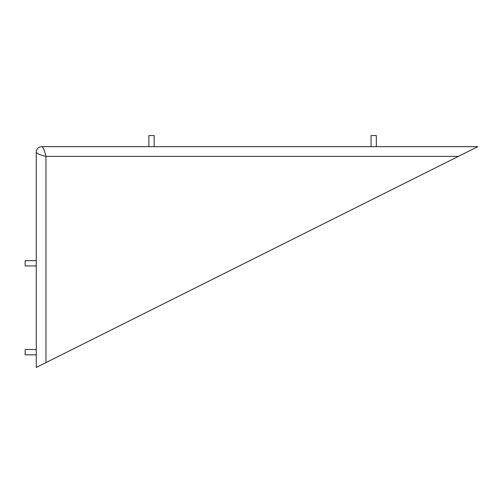 <?xml version="1.0" encoding="UTF-8"?>
<svg xmlns="http://www.w3.org/2000/svg" width="503" height="503" viewBox="0 0 503 503"><rect width="100%" height="100%" fill="white"/><g stroke="black" fill="none" stroke-linecap="round" stroke-linejoin="round"><path stroke-width="0.75" d="M458.409 156.376L36.26 367.454L36.26 152.214C36.82 153.597 40.058 154.987 45.98 156.376L458.409 156.376L477.85 146.656L41.812 146.656A5.552 5.552 0 0 1 41.812 146.656C43.201 147.216 44.591 150.454 45.98 156.376L45.98 362.594M36.26 152.214L36.26 152.214A5.552 5.552 0 0 1 41.686 146.656M154.157 146.656L154.157 135.546L148.882 135.546L148.882 146.656M376.338 146.656L376.338 135.546L371.063 135.546L371.063 146.656M36.26 260.667L25.15 260.667L25.15 265.942L36.26 265.942M36.26 354.816L25.15 354.816L25.15 349.541L36.26 349.541M439.49 165.839L455.63 157.766L439.49 165.839"/></g></svg>
